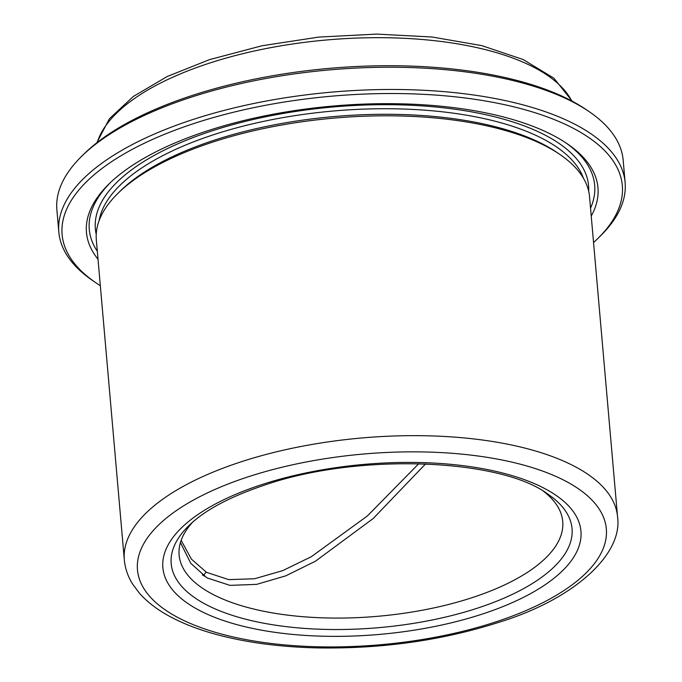 <?xml version="1.0" encoding="UTF-8"?>
<svg xmlns="http://www.w3.org/2000/svg" width="682" height="682" viewBox="0 0 682 682"><rect width="100%" height="100%" fill="white"/><g stroke="black" fill="none" stroke-linecap="round" stroke-linejoin="round"><path stroke-width="1.02" d="M425.611 463.862L373.225 518.491L315.485 561.184L285.758 575.847L256.679 584.363L229.953 585.369L206.996 577.893L190.79 563.323L180.432 542.582M181.156 540.366L191.386 559.112L206.51 572.334L228.76 579.632L254.599 578.745L282.672 570.646L311.384 556.665L367.428 515.916L418.808 463.649M98.012 259.211A256.722 104.44 -5 0 1 109.171 183.782A256.722 104.44 -5 0 1 206.51 131.149A256.722 104.44 -5 0 1 567.151 143.714A256.722 104.44 -5 0 1 591.243 216.058M565.668 142.717A253.67 103.195 -5 0 1 590.552 208.146M118.225 193.066L120.757 190.593A244.497 99.461 -5 0 1 213.457 140.466A244.497 99.461 -5 0 1 556.93 152.436L559.845 154.422A247.557 100.706 -5 0 1 589.555 196.842L617.542 516.692A247.557 100.706 -5 0 0 240.064 462.157A247.557 100.706 -5 0 0 124.32 559.845L96.333 239.996A247.557 100.706 -5 0 1 118.225 193.066A247.557 100.706 -5 0 1 212.085 142.308A247.557 100.706 -5 0 1 559.845 154.422M543.631 491.39A192.546 78.328 -5 0 1 562.735 521.483A192.546 78.328 -5 0 1 472.711 597.466A192.546 78.328 -5 0 1 179.119 555.046A192.546 78.328 -5 0 1 192.716 522.088M100.331 285.681A281.172 114.38 -5 0 1 95.864 282.757L92.94 280.771A284.232 115.625 -5 0 1 58.823 232.068L56.879 209.817A284.232 115.625 -5 0 1 82.019 155.931L84.551 153.459A281.172 114.38 -5 0 1 191.148 95.821A281.172 114.38 -5 0 1 586.136 109.58L589.06 111.567A284.232 115.625 -5 0 1 623.178 160.27L625.121 182.52A284.232 115.625 -5 0 1 599.981 236.407L597.449 238.879A281.172 114.38 -5 0 1 593.553 242.528M82.019 155.931A284.232 115.625 -5 0 1 189.775 97.662A284.232 115.625 -5 0 1 589.06 111.567M58.823 232.068A284.232 115.625 -5 0 1 191.727 119.913A284.232 115.625 -5 0 1 625.121 182.52M95.864 282.757A281.172 114.38 -5 0 1 193.586 123.63A281.172 114.38 -5 0 1 526.794 110.262A281.172 114.38 -5 0 1 597.449 238.879M97.321 251.3A253.67 103.195 -5 0 1 110.458 182.546M204.191 576.145A3.06 2.421 120.2 0 1 204.165 575.966L202.358 574.866M204.165 575.966A3.06 2.421 120.2 0 1 206.51 572.334M99.12 220.636A244.497 99.461 -5 0 1 212.972 134.908A244.497 99.461 -5 0 1 583.451 178.258M96.23 234.403A247.557 100.706 -5 0 1 211.113 131.183A247.557 100.706 -5 0 1 463.7 110.535A247.557 100.706 -5 0 1 588.694 191.318M496.3 621.745A235.333 95.736 -5 0 1 173.023 614.823A235.333 95.736 -5 0 1 247.506 477.042A235.333 95.736 -5 0 1 570.783 483.964A235.333 95.736 -5 0 1 496.3 621.745M477.971 607.986A201.19 81.84 -5 0 1 239.544 617.551A201.19 81.84 -5 0 1 188.991 525.524C204.685 510.272 229.629 496.888 263.832 485.371C357.274 452.524 500.716 458.483 547.893 494.126A201.19 81.84 -5 0 1 477.971 607.986M482.822 613.902A209.834 85.361 -5 0 1 194.575 607.73A209.834 85.361 -5 0 1 260.984 484.876A209.834 85.361 -5 0 1 549.232 491.049A209.834 85.361 -5 0 1 482.822 613.902M97.228 142.453A241.445 98.217 -5 0 1 208.257 63.528A241.445 98.217 -5 0 1 571.746 100.936M124.32 559.845C125.13 568.549 127.977 576.75 132.862 584.44L139.605 593.4C146.945 601.635 156.34 608.958 167.798 615.352C182.989 623.834 201.156 630.722 222.298 636.025C250.754 643.117 282.408 647.073 317.258 647.9C381.784 648.974 442.413 640.424 499.147 622.231C574.713 599.009 623.143 554.031 617.542 516.692M96.776 142.802L109.41 118.728L133.357 96.435L167.278 76.478L209.579 59.607L262.076 45.745L318.861 37.075L376.626 34.1L432.004 36.998L481.773 45.617L523.154 59.539L553.903 78.208L572.249 101.209"/></g></svg>
